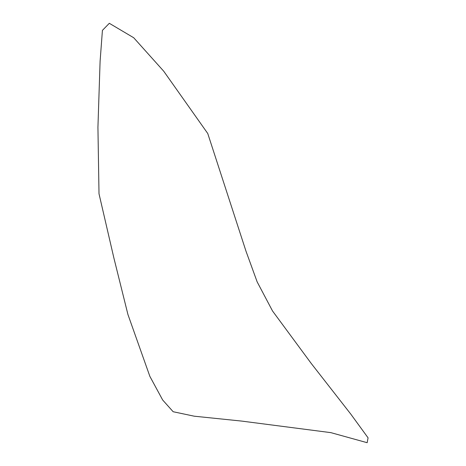 <?xml version="1.0" encoding="UTF-8"?>
<svg xmlns="http://www.w3.org/2000/svg" width="466" height="466" viewBox="0 0 466 466"><rect width="100%" height="100%" fill="white"/><g stroke="black" fill="none" stroke-linecap="round" stroke-linejoin="round"><path stroke-width="0.7" d="M207.76 133.515L245.984 251.162L257.145 281.854L272.528 310.979L311.282 363.515L350.782 414.099L368.07 437.836L367.161 442.7L330.889 432.646L241.557 421.072L194.24 416.196L173.154 411.728L162.681 400.014L149.866 376.365L127.929 314.498L113.861 257.896L99.008 193.763L97.93 127.317L100.091 61.355L102.421 30.372L109.318 23.3L133.701 37.74L163.723 71.211L207.76 133.515"/></g></svg>
